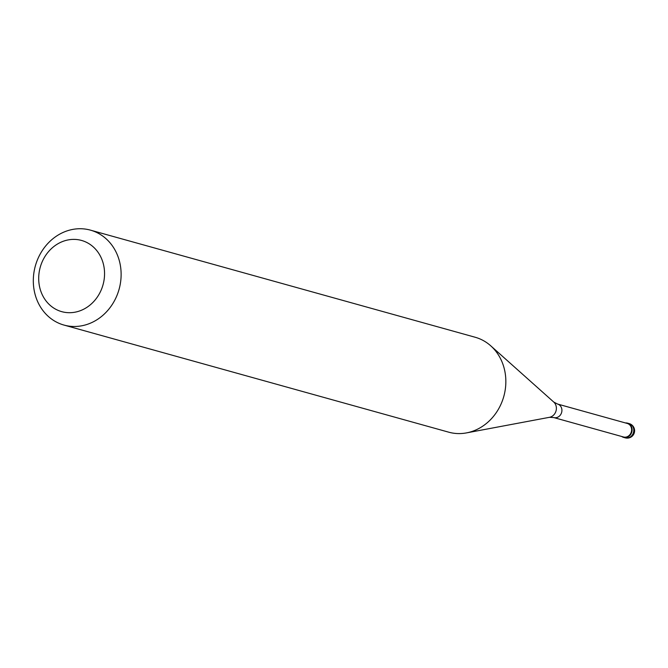 <?xml version="1.0" encoding="UTF-8"?>
<svg xmlns="http://www.w3.org/2000/svg" width="668" height="668" viewBox="0 0 668 668"><rect width="100%" height="100%" fill="white"/><g stroke="black" fill="none" stroke-linecap="round" stroke-linejoin="round"><path stroke-width="1" d="M625.457 422.953A7.39 6.521 105.6 0 1 627.511 423.136A7.39 6.521 105.6 0 1 632.103 430.259A7.39 6.521 105.6 0 1 626.684 437.381A7.39 6.521 105.6 0 1 623.553 437.381A7.39 6.521 105.6 0 1 621.691 436.48A7.39 6.521 -74.4 0 0 626.684 437.381A7.39 6.521 -74.4 0 0 632.087 429.098A7.39 6.521 -74.4 0 0 625.457 422.953M626.459 436.981A7.022 6.196 -74.4 0 0 631.611 430.209A7.022 6.196 -74.4 0 0 627.252 423.445L557.546 404.04A7.022 6.196 105.6 0 1 561.905 410.803A7.022 6.196 105.6 0 1 556.753 417.567A7.022 6.196 105.6 0 1 553.78 417.567L623.478 436.981A7.022 6.196 -74.4 0 0 626.459 436.981M64.003 325.074L448.729 432.179A49.273 43.462 -74.4 0 0 466.489 432.897A49.273 43.462 -74.4 0 0 469.629 432.179A49.273 43.462 -74.4 0 0 504.265 394.646A49.273 43.462 -74.4 0 0 490.73 345.815A49.273 43.462 -74.4 0 0 475.157 337.248L90.43 230.134A49.273 43.462 105.6 0 1 121.033 277.604A49.273 43.462 105.6 0 1 84.903 325.074A49.273 43.462 105.6 0 1 64.003 325.074A49.273 43.462 105.6 0 1 33.4 277.604A49.273 43.462 105.6 0 1 69.53 230.143A49.273 43.462 105.6 0 1 90.43 230.134M65.856 240.447A36.957 32.598 105.6 0 1 104.049 267.3A36.957 32.598 105.6 0 1 77.388 311.647A36.957 32.598 105.6 0 1 39.203 284.793A36.957 32.598 105.6 0 1 65.856 240.447M623.553 437.381L625.223 437.849A7.39 6.521 -74.4 0 0 628.363 437.849A7.39 6.521 -74.4 0 0 633.782 430.726A7.39 6.521 -74.4 0 0 629.189 423.604L627.511 423.136M553.78 417.567L549.488 417.308A8.634 7.615 -74.4 0 0 550.04 417.183A8.634 7.615 -74.4 0 0 556.11 410.603A8.634 7.615 -74.4 0 0 553.739 402.044L490.73 345.815M625.223 437.849A7.39 7.39 0 0 0 634.6 430.76A7.39 7.39 0 0 0 629.189 423.604M557.546 404.04L553.739 402.044M549.488 417.308L466.489 432.897"/></g></svg>
